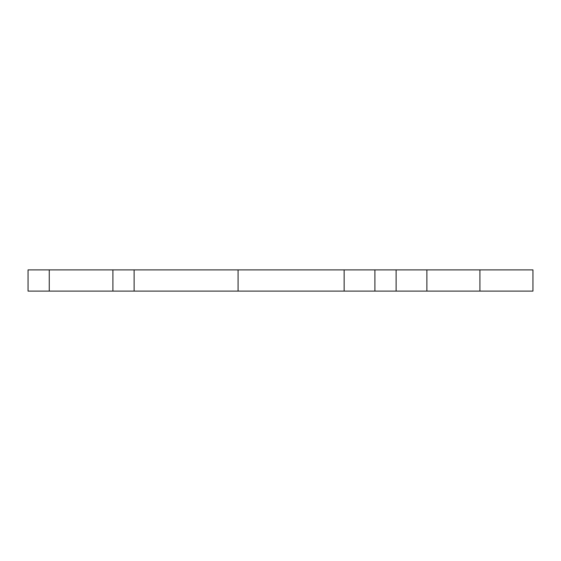 <?xml version="1.0" encoding="UTF-8"?>
<svg xmlns="http://www.w3.org/2000/svg" width="561" height="561" viewBox="0 0 561 561"><rect width="100%" height="100%" fill="white"/><g stroke="black" fill="none" stroke-linecap="round" stroke-linejoin="round"><path stroke-width="0.84" d="M49.263 291.11L28.05 291.11L28.05 269.89L532.95 269.89L532.95 291.11L49.263 291.11L49.263 269.89M112.908 291.11L112.908 269.89M134.121 291.11L134.121 269.89M238.074 291.11L238.074 269.89M344.145 291.11L344.145 269.89M374.902 291.11L374.902 269.89M396.115 291.11L396.115 269.89M426.879 291.11L426.879 269.89M479.914 291.11L479.914 269.89"/></g></svg>
